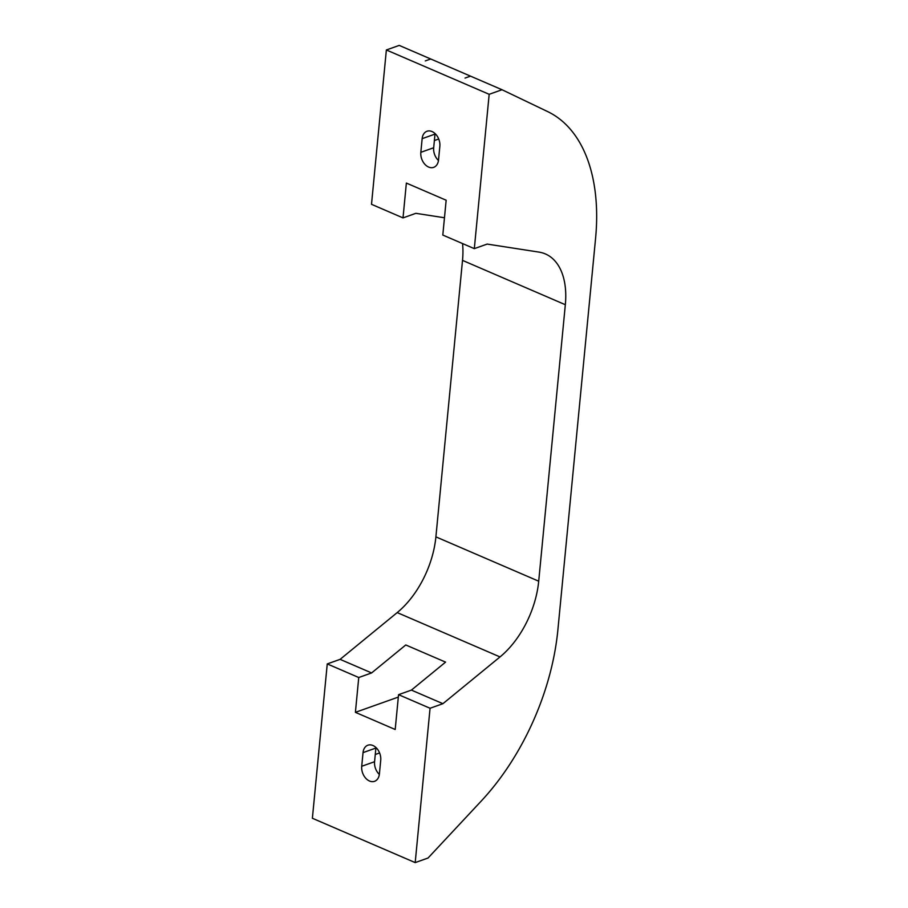 <?xml version="1.0" encoding="UTF-8"?>
<svg xmlns="http://www.w3.org/2000/svg" width="908" height="908" viewBox="0 0 908 908"><rect width="100%" height="100%" fill="white"/><g stroke="black" fill="none" stroke-linecap="round" stroke-linejoin="round"><path stroke-width="1.36" d="M428.633 167.061A11.906 8.456 -109.6 0 0 433.672 167.356A11.906 8.456 -109.6 0 0 438.53 159.944L439.847 146.29A11.906 8.456 -109.6 0 0 436.112 134.668A11.906 8.456 -109.6 0 0 427.01 131.251A11.906 8.456 -109.6 0 0 422.152 138.663L420.835 152.317A11.906 8.456 -109.6 0 0 428.633 167.061M369.511 781.016A11.906 8.456 -109.6 0 0 374.561 781.311A11.906 8.456 -109.6 0 0 379.408 773.9L380.724 760.246A11.906 8.456 -109.6 0 0 377.002 748.623A11.906 8.456 -109.6 0 0 367.888 745.207A11.906 8.456 -109.6 0 0 363.041 752.619L361.724 766.273A11.906 8.456 -109.6 0 0 369.511 781.016M375.946 747.522A11.906 8.456 -109.6 0 0 375.889 748.056L374.573 761.71A11.906 8.456 -109.6 0 0 379.351 774.433M435.068 133.567A11.906 8.456 -109.6 0 0 435 134.1L433.684 147.754A11.906 8.456 -109.6 0 0 438.462 160.478M430.721 58.986L425.284 60.915L430.744 58.997L399.214 45.4L386.365 49.974L371.508 204.311L403.016 217.897L415.864 213.323L444.477 217.761M462.558 243.571A74.433 43.788 -66.7 0 1 462.512 260.38L435.897 536.866A74.433 43.788 -66.7 0 1 397.193 612.594L340.103 659.356L327.255 663.918L312.386 818.267L415.194 862.6L428.043 858.026L481.263 801.026A187.581 110.345 113.3 0 0 557.887 629.846L595.569 238.486A187.581 110.345 113.3 0 0 547.649 111.593L502.022 89.733L489.174 94.307L474.316 248.644L487.165 244.082L538.989 252.106A74.433 43.788 -66.7 0 1 545.379 253.934A74.433 43.788 -66.7 0 1 565.332 304.713L538.705 581.199A74.433 43.788 -66.7 0 1 500.013 656.927L442.911 703.689L430.063 708.263L415.194 862.6M403.016 217.897L406.364 183.064L446.157 200.225L442.809 235.059L474.316 248.644M386.365 49.974L489.174 94.307M430.744 58.997L470.492 76.136L465.055 78.065L470.514 76.147L502.022 89.733M340.103 659.356L371.599 672.942L405.774 644.964L445.567 662.125L411.403 690.103L398.555 694.677L395.196 729.499L355.403 712.337L398.317 697.083M411.403 690.103L442.911 703.689M371.599 672.942L358.751 677.516L355.403 712.337M327.255 663.918L358.751 677.516M398.555 694.677L430.063 708.263M438.723 139.003L434.387 140.547M379.601 752.959L375.265 754.503M361.724 766.273L374.573 761.71M363.041 752.619L375.889 748.056M420.835 152.317L433.684 147.754M422.152 138.663L435 134.1M462.512 260.38L565.332 304.713M435.897 536.866L538.705 581.199M397.193 612.594L500.013 656.927"/></g></svg>
